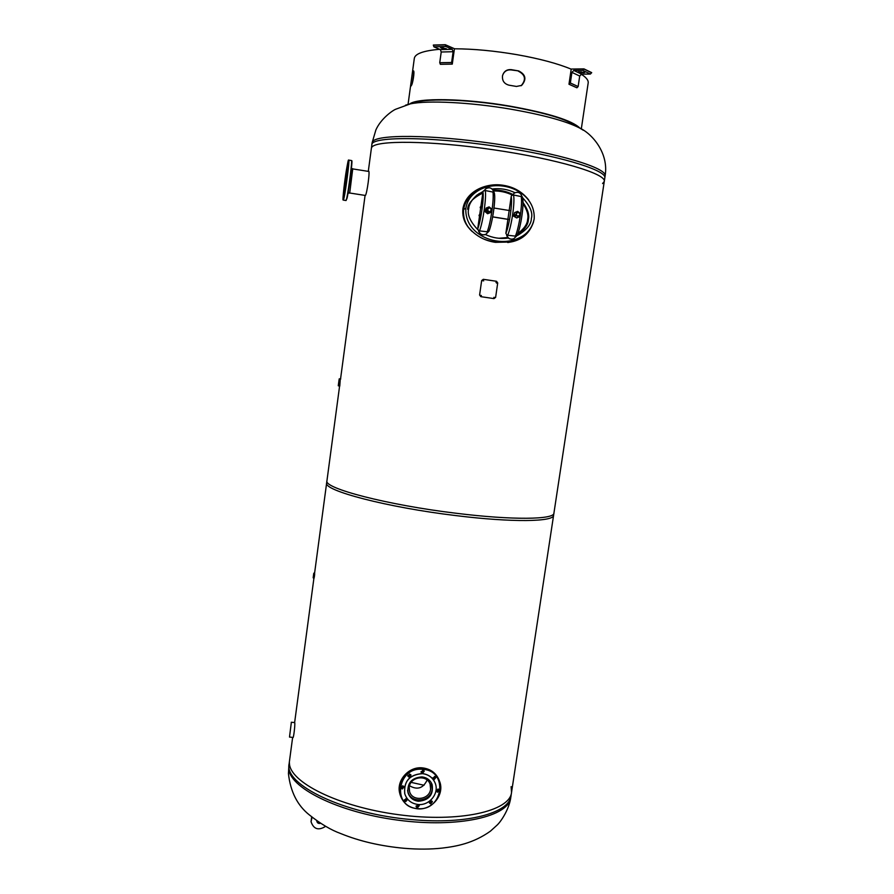 <?xml version="1.0" encoding="UTF-8"?>
<svg xmlns="http://www.w3.org/2000/svg" width="894" height="894" viewBox="0 0 894 894"><rect width="100%" height="100%" fill="white"/><g stroke="black" fill="none" stroke-linecap="round" stroke-linejoin="round"><path stroke-width="1.34" d="M326.958 480.659L326.936 480.771C323.337 488.191 387.247 505.021 456.331 513.279C512.541 520.286 554.47 519.615 553.934 513.078M292.64 737.382L289.097 763.923C283.8 784.708 344.402 814.222 412.179 819.63C467.26 824.771 509.915 812.881 511.066 795.515L553.922 513.167M292.886 737.405C293.444 739.528 295.176 725.246 294.763 722.833L294.662 722.576M314.33 577.077L314.666 574.328M520.867 192.746C515.648 188.947 509.803 186.533 503.344 185.494C487.353 182.588 466.456 190.545 463.148 208.704C462.399 215.096 463.83 220.907 467.45 226.126L468.568 227.679M528.678 199.965C522.297 191.875 513.938 187.014 503.59 185.36C487.521 182.443 466.344 190.221 462.947 208.525C462.198 214.906 463.64 220.706 467.271 225.903C474.468 235.167 483.833 240.642 495.377 242.341L510.999 241.983C522.364 239.793 529.907 233.01 533.606 221.656M507.758 242.542L510.452 242.062C518.453 240.464 524.845 236.318 529.617 229.613M368.294 171.38L371.837 144.884C370.339 135.653 438.306 136.503 508.932 148.337C566.461 157.668 607.428 171.078 604.791 178.029L553.609 515.223C554.135 521.839 512.195 522.599 455.996 515.603C386.923 507.367 323.036 490.437 326.656 482.916L339.608 385.996M365.121 195.428L365.233 195.618C366.898 195.071 370.395 169 368.496 171.257L368.429 171.402M517 238.821L516.81 240.061M517.101 238.776L516.911 240.017M371.356 148.438L371.669 147.521C374.787 140.056 430.036 140.447 493.779 149.812C557.543 159.098 606.78 173.939 604.266 181.448L602.578 183.561M583.346 130.267L579.591 127.987C566.159 121.137 543.139 114.845 510.53 109.135C470.121 102.229 427.164 100.173 410.279 103.894L405.507 105.179M424.058 785.256L411.173 782.384M511.111 786.653L511.547 792.408C509.96 811.238 459.292 822.849 398.702 814.713C338.1 806.79 288.941 781.881 289.421 762.805L288.751 767.857C288.237 787.133 337.34 812.244 397.919 820.156C458.488 828.28 509.167 816.468 510.776 797.437L511.033 795.761M288.885 765.521L288.438 773.656C290.461 791.715 297.434 805.472 309.346 814.915C320.577 823.855 331.059 830.079 340.804 833.588C359.5 841.232 380.632 846.126 404.222 848.294C418.046 849.445 430.785 849.367 442.441 848.06C456.152 846.394 473.049 843.5 490.415 831.163L497.287 824.938C501.735 820.614 509.301 808.478 510.742 797.671M517.078 235.603L517.849 235.256C526.823 229.803 531.315 224.215 531.349 218.516C533.048 212.884 530.131 205.978 522.621 197.786M514.933 192.702C507.68 189.249 500.07 188.019 492.102 189.003M483.095 191.484L477.083 194.993C471.697 199.809 468.914 204.38 468.713 208.704C467.048 214.404 470.021 221.343 477.664 229.523M517.369 234.898C524.577 229.702 528.242 224.606 528.365 219.6C529.572 215.029 527.784 209.319 523.012 202.469M512.798 194.434C506.719 191.338 500.137 189.908 493.063 190.12M482.961 191.987L478.893 193.719M477.128 191.327L472.725 194.199C467.752 198.055 464.712 203.139 463.606 209.464C462.913 218.192 465.763 225.545 472.155 231.524M534.165 219.019C535.897 189.439 495.678 176.453 475.072 192.802C470.043 196.702 466.97 201.854 465.852 208.257C464.243 235.223 498.103 248.096 518.699 238.095C527.047 234.384 532.198 228.037 534.165 219.019M483.743 238.989C493.298 242.855 502.964 243.257 512.709 240.195M485.364 234.53C492.728 237.96 500.394 239.145 508.362 238.072M517.883 233.513C524.23 228.663 527.471 223.947 527.616 219.388C528.689 215.197 527.158 209.967 523.001 203.676M512.15 195.015C506.384 192.176 500.171 190.835 493.51 191.003M482.805 193.048C472.915 197.976 467.853 203.385 467.64 209.274M498.673 238.273L507.803 237.536M477.217 191.271C469.562 195.406 465.025 201.474 463.606 209.464L465.852 208.257M507.826 237.547L499.59 238.352M472.378 199.787L478.301 195.138M480.223 214.493L479.15 214.996M479.966 215.823L479.039 215.733L480.089 215.242M481.24 207.821L480.19 207.71L481.318 207.14M480.29 206.983L481.397 206.413M494.002 208.034L509.714 210.582M492.672 216.84L508.407 219.365M508.395 219.443L492.661 216.907M511.2 196.512L511.614 195.428L513.514 195.026C515.168 201.586 511.547 226.506 507.691 235.245L516.285 236.228L513.804 238.743C510.183 239.793 507.837 238.463 506.742 234.753L505.87 233.323C509.379 225.31 512.687 202.525 511.2 196.512L505.87 233.323M507.691 235.245L506.742 234.753M513.514 195.026L522.04 196.725C520.733 192.657 518.162 191.428 514.318 193.037L512.474 195.205M522.565 198.312C524.163 204.335 520.844 227.087 517.201 235.077L516.073 236.642M521.995 196.434L522.532 197.373M513.067 239.011C509.859 239.659 507.714 238.385 506.641 235.2M514.765 192.78L512.519 194.858M482.95 192.02L483.375 190.947L485.263 190.534C486.604 197.071 483.028 222.081 479.497 230.887L488.158 231.881L485.967 234.25C482.224 235.558 479.754 234.284 478.547 230.406L477.687 228.965C480.894 220.874 484.157 198.01 482.95 192.02L477.687 228.965M479.497 230.887L478.547 230.406M485.263 190.534L493.846 192.244C492.393 187.986 489.7 186.824 485.766 188.757L484.213 190.713M494.393 193.842C495.712 199.831 492.426 222.673 489.096 230.73L487.945 232.306M493.79 191.942L494.36 192.925C495.868 199.53 492.449 222.762 488.951 231.278M485.196 234.597C481.877 235.413 479.631 234.161 478.469 230.853M486.213 188.444L484.28 190.366M520.185 213.431L517.671 211.364L514.62 212.593L514.151 215.867L516.665 217.946L519.705 216.717L520.185 213.431M516.911 212.671L515.369 215.376L518.274 216.292M516.665 217.946L513.525 216.124L514.151 215.867M514.62 212.593L513.525 216.124M491.208 212.269L491.678 208.984L489.096 206.872L486.09 208.078L485.621 211.375L488.202 213.487L491.208 212.269L487.632 213.744L485.062 211.632L485.621 211.375M488.057 208.268L487.118 208.928C486.448 211.453 487.353 212.403 489.823 211.777M488.202 213.487L487.632 213.744M486.09 208.078L485.062 211.632M409.53 785.759C417.342 790.24 423.208 788.34 427.131 780.037M409.228 787.156L409.541 791.469C412.112 801.952 429.567 799.985 430.595 789.123L430.137 784.351C427.176 774.26 410.223 776.517 409.228 787.156M407.597 790.162L407.966 791.928C410.894 804.019 431.009 801.773 432.193 789.268L431.132 782.507M409.664 774.059L407.854 776.16L409.206 777.244L411.017 775.12L409.664 774.059M410.704 774.573L408.849 775.981L407.809 775.467M402.725 785.781L400.914 787.86L402.278 788.966L404.088 786.876L402.725 785.781M403.775 786.307L401.931 787.67L400.881 787.145M406.167 798.443L404.356 800.51L405.708 801.616L407.53 799.538L406.167 798.443M407.195 798.945L405.362 800.298L404.334 799.784M417.934 804.611L416.123 806.701L417.476 807.774L419.275 805.673L417.934 804.611M418.928 805.081L417.096 806.433L416.09 805.963M431.109 800.711L429.321 802.846L430.651 803.874L432.428 801.717L431.109 800.711M432.07 801.147L430.226 802.544L429.265 802.097M438.026 789.033L436.25 791.201L437.568 792.196L439.334 790.017L438.026 789.033M438.976 789.469L437.132 790.911L436.171 790.475M434.64 776.394L432.864 778.573L434.182 779.568L435.959 777.378L434.64 776.394M435.613 776.83L433.758 778.305L432.785 777.858M422.907 770.17L421.108 772.327L422.437 773.355L424.237 771.187L422.907 770.17M423.901 770.65L422.046 772.103L421.04 771.623M422.437 773.656C428.673 774.495 432.942 777.713 435.255 783.323C439.412 793.492 429.276 805.907 417.99 804.477C411.307 803.572 406.915 800.029 404.803 793.85C403.596 781.39 409.474 774.651 422.437 773.656M404.725 793.548C403.663 781.188 409.564 774.528 422.415 773.578C428.639 774.405 432.919 777.624 435.222 783.233L435.344 783.591M421.968 776.897C411.676 777.702 407.038 783.043 408.055 792.933C409.743 797.772 413.207 800.543 418.448 801.259C429.064 800.286 433.624 794.744 432.137 784.608C430.327 780.127 426.941 777.556 421.968 776.897M407.753 791.637L408.223 792.687M432.014 784.954L431.813 783.814M351.621 161.177C353.119 156.662 349.141 189.148 347.096 198.043M343.408 195.495C342.782 195.697 345.632 173.19 347.073 166.496L347.643 164.597C348.291 164.284 345.363 187.405 343.944 193.752L343.497 195.507M344.145 193.987L343.765 196.993L344.145 193.987M345.877 183.762L345.497 186.79L345.877 183.762M347.632 170.441L347.252 173.47L347.632 170.441M348.358 162.071L347.978 165.088L348.358 162.071M347.844 164.63L347.867 164.63C348.526 164.317 345.587 187.438 344.168 193.786L343.441 195.495M346.749 169.335L343.844 192.277L346.749 169.335M348.068 192.936L349.409 193.138L349.867 191.752L352.75 168.731M291.153 723.849L289.656 735.773L291.153 723.849M291.321 722.598L289.511 737.081L291.321 722.598M338.267 385.761L339.251 378.821L338.323 385.817L339.351 385.962L340.29 378.955L339.787 386.018M340.726 379.011L339.239 378.821M339.027 380.006L338.413 384.621L339.027 380.006M313.347 576.44L313.582 574.585L313.358 576.462M314.386 573.143L313.794 578.038M313.95 573.099L314.062 578.094M314.666 573.155L314.085 578.139M579.86 128.065C572.026 120.455 548.681 113.136 509.815 106.118C464.254 98.251 417.453 97.625 409.653 103.983M518.688 70.928L511.167 69.631C506.775 69.33 503.914 71.319 502.551 75.577C501.981 80.616 504.104 83.812 508.932 85.165L516.453 86.45L521.649 85.399C526.778 79.376 525.784 74.548 518.688 70.928L510.966 69.9C506.831 69.598 504.037 71.453 502.584 75.465M414.313 58.412L414.335 58.266C415.207 53.674 423.644 50.69 439.658 49.304M454.42 48.79C473.697 48.868 494.628 50.846 517.213 54.713C539.674 58.725 557.677 63.541 571.21 69.162M411.262 85.623C412.648 84.662 414.894 70.95 413.475 70.849L412.268 73.487L410.458 86.763L411.262 85.623M413.866 72.369L412.469 82.572M577.569 126.959C568.394 119.695 545.72 112.823 509.569 106.341C466.724 98.966 422.203 97.971 412.201 103.536M521.012 85.768L521.213 85.645C526.309 79.622 525.359 74.805 518.364 71.185M412.492 72.28L413.821 72.492M581.201 74.191C586.274 77.432 588.598 80.371 588.174 82.997L581.301 128.948M446.374 48.723L440.574 47.572L443.022 48.812L446.374 48.723M433.903 46.823L440.34 49.595L441.211 52.008L439.736 62.714L440.418 64.323L452.286 64.122L454.431 48.712L445.29 44.7L433.344 45.046L433.903 46.823L445.849 46.488L452.241 49.293L453.113 51.718L451.615 62.502L452.286 64.122M445.29 44.7L445.849 46.488M580.955 72.794L584.732 72.515L578.764 71.755L577.77 72.012L580.955 72.794L581.111 71.732M582.676 70.335L573.78 70.447L571.914 72.369L570.35 82.986L568.975 84.248L571.221 69.061L583.95 68.883L582.676 70.335L590.409 74.046L581.558 74.146L579.703 76.046L578.139 86.562L576.921 87.802L568.975 84.248M590.409 74.046L591.672 72.615L583.95 68.883M312.073 817.194L311.045 821.731C313.66 829.274 318.532 830.805 325.684 826.302M311.671 816.87L311.045 821.731M316.845 820.759L319.426 822.514M316.8 820.737L316.8 821.161C317.292 823.106 318.555 823.81 320.611 823.273M496.695 283.13L497.165 282.616L496.472 281.923L496.002 282.437L496.695 283.13L496.516 281.923M495.008 297.523L493.846 297.356L495.008 297.523M481.363 295.512L480.167 295.344L481.363 295.512M479.597 295.009L481.665 280.56L483.308 279.319L496.516 281.286L497.712 282.94L495.622 297.378L494.013 298.607L480.816 296.663L479.597 295.009M483.71 280.85L482.514 280.682L483.71 280.85M604.277 181.348L605.104 175.928C607.663 168.161 558.437 153.064 494.639 143.766C430.863 134.391 375.558 134.234 372.407 141.956L372.094 142.895M515.246 236.407C519.202 227.702 522.834 202.804 521.101 196.233M487.107 232.071C490.728 223.276 494.315 198.289 492.896 191.752M517.76 216.281C515.849 215.353 515.637 214.102 517.101 212.548L518.33 212.314C520.252 213.275 520.464 214.526 518.967 216.069L517.76 216.281M518.341 212.437C515.849 213.308 515.659 214.549 517.794 216.147C520.297 215.275 520.476 214.035 518.341 212.437M490.471 211.52L491.365 210.112L490.471 211.52C488.672 212.124 487.677 211.453 487.498 209.509L488.359 208.123C490.169 207.486 491.175 208.146 491.365 210.112C491.175 208.146 490.169 207.486 488.359 208.123L487.576 208.492M487.632 209.52C488.504 212.101 489.711 212.291 491.264 210.09C490.393 207.497 489.186 207.307 487.632 209.52M439.468 781.054L439.524 781.222C445.078 794.42 431.958 810.657 417.286 808.791C408.547 807.584 402.836 802.935 400.154 794.833C396.042 781.837 409.05 767.097 423.03 768.907C431.009 769.969 436.507 774.07 439.524 781.222C445.067 794.375 431.97 810.601 417.308 808.768M417.353 808.567C442.921 811.83 448.944 770.907 423.018 769.376C397.26 766.013 391.416 807.248 417.353 808.567M439.166 780.216C436.16 773.075 430.673 768.985 422.706 767.924C408.759 766.113 395.785 780.82 399.886 793.794C395.785 780.797 408.748 766.091 422.694 767.901C430.662 768.963 436.149 773.064 439.166 780.216M348.794 160.104L348.839 160.115C349.688 159.691 345.877 189.729 344.045 197.876L343.352 200.1C343.005 198.591 342.558 203.541 343.519 191.886M343.519 191.908C342.726 199.72 342.804 201.597 343.743 197.518C346.157 186.567 350.392 149.533 347.721 162.853L346.76 168.083M346.76 168.106L348.839 160.115L351.521 160.54L351.901 162.518C351.744 168.106 348.649 191.16 347.096 198.066L346.056 200.524L346.727 198.3C348.593 190.154 352.404 160.127 351.521 160.54L351.476 160.54M313.168 577.759L313.772 573.277L313.168 577.759M313.369 578.038L314.006 573.099L313.347 577.982M452.241 49.293L440.34 49.595M443.2 47.505L443.022 48.812M441.1 47.348L441.021 47.941M445.268 44.879L433.322 45.214M453.113 51.718L441.211 52.008M451.615 62.502L439.736 62.714M452.185 64.077L440.317 64.29M583.838 72.023L583.726 72.772M581.558 74.146L573.78 70.447M591.649 72.794L583.927 69.061M579.703 76.046L571.914 72.369M578.139 86.562L570.35 82.986M576.921 87.802L569.12 84.248M326.936 480.771L314.599 573.099M313.928 578.127L294.629 722.576M365.076 195.417L340.547 378.989M410.279 103.894L395.684 109.247C392.567 110.454 380.766 118.768 375.871 129.976L372.116 142.761L371.379 148.303M605.126 175.816C609.026 152.505 591.437 133.24 579.591 127.987M419.152 101.48L409.094 104.151M580.642 128.568L571.735 123.193M472.725 194.199L475.072 192.802M517.849 235.256L517.134 235.48M517.034 235.703C520.878 227.199 524.365 203.977 522.509 197.283M518.967 216.069C520.464 214.515 520.252 213.264 518.341 212.314L516.229 212.906M518.498 216.247L517.615 216.594M489.99 211.744L489.208 212.101M431.657 783.747L431.4 782.976M407.854 791.525L407.63 790.709M400.154 794.833C402.848 802.957 408.558 807.606 417.286 808.791M352.828 168.921L368.741 171.447M349.532 192.981L365.333 195.462M352.784 168.731L351.409 168.508M343.385 200.111L346.012 200.513M293.076 737.427L289.522 737.081M294.752 722.587L291.254 722.24M408.055 104.408L410.458 86.763M412.268 73.487L414.335 58.266"/></g></svg>
